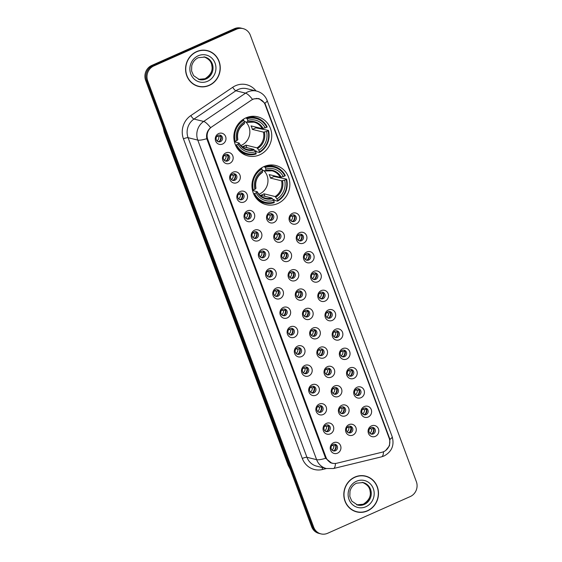 <?xml version="1.0" encoding="UTF-8"?>
<svg xmlns="http://www.w3.org/2000/svg" width="562" height="562" viewBox="0 0 562 562"><rect width="100%" height="100%" fill="white"/><g stroke="black" fill="none" stroke-linecap="round" stroke-linejoin="round"><path stroke-width="0.84" d="M264.035 166.563A20.155 18.876 103.8 0 0 251.987 186.795A20.155 18.876 103.8 0 0 266.086 204.61A20.155 18.876 103.8 0 0 277.783 203.528A20.155 18.876 103.8 0 0 289.83 183.289A20.155 18.876 103.8 0 0 275.724 165.474A20.155 18.876 103.8 0 0 264.035 166.563L265.271 167.511A18.096 16.951 103.8 0 1 284.871 176.004L285.278 175.639A18.862 17.668 103.8 0 0 273.996 166.38A18.862 17.668 103.8 0 0 264.751 166.745M245.924 117.872A20.155 18.876 103.8 0 0 233.876 138.112A20.155 18.876 103.8 0 0 247.983 155.927A20.155 18.876 103.8 0 0 259.672 154.845A20.155 18.876 103.8 0 0 271.72 134.606A20.155 18.876 103.8 0 0 257.621 116.791A20.155 18.876 103.8 0 0 245.924 117.872L247.161 118.821A18.096 16.951 103.8 0 1 266.76 127.314L267.175 126.956A18.862 17.668 103.8 0 0 255.886 117.697A18.862 17.668 103.8 0 0 246.641 118.055M229.753 163.345A5.704 5.339 -76.2 0 1 222.812 160.332A5.704 5.339 -76.2 0 1 225.861 152.885A5.704 5.339 -76.2 0 1 232.808 155.892A5.704 5.339 -76.2 0 1 229.753 163.345M225.348 154.655A3.421 3.203 103.8 0 0 225.699 161.118A3.421 3.203 103.8 0 0 229.725 157.5A3.421 3.203 103.8 0 0 225.348 154.655M236.939 182.664A5.704 5.339 -76.2 0 1 229.991 179.657A5.704 5.339 -76.2 0 1 233.047 172.204A5.704 5.339 -76.2 0 1 239.988 175.211A5.704 5.339 -76.2 0 1 236.939 182.664M232.535 173.974A3.421 3.203 103.8 0 0 232.879 180.437A3.421 3.203 103.8 0 0 236.911 176.819A3.421 3.203 103.8 0 0 232.535 173.974M244.126 201.99A5.704 5.339 -76.2 0 1 237.178 198.976A5.704 5.339 -76.2 0 1 240.234 191.523A5.704 5.339 -76.2 0 1 247.175 194.536A5.704 5.339 -76.2 0 1 244.126 201.99M239.721 193.3A3.421 3.203 103.8 0 0 240.065 199.763A3.421 3.203 103.8 0 0 244.098 196.138A3.421 3.203 103.8 0 0 239.721 193.3M251.312 221.309A5.704 5.339 -76.2 0 1 244.365 218.295A5.704 5.339 -76.2 0 1 247.421 210.848A5.704 5.339 -76.2 0 1 254.361 213.855A5.704 5.339 -76.2 0 1 251.312 221.309M246.901 212.619A3.421 3.203 103.8 0 0 247.252 219.082A3.421 3.203 103.8 0 0 251.284 215.464A3.421 3.203 103.8 0 0 246.901 212.619M258.492 240.627A5.704 5.339 -76.2 0 1 251.551 237.621A5.704 5.339 -76.2 0 1 254.607 230.167A5.704 5.339 -76.2 0 1 261.548 233.174A5.704 5.339 -76.2 0 1 258.492 240.627M254.087 231.937A3.421 3.203 103.8 0 0 254.438 238.4A3.421 3.203 103.8 0 0 258.471 234.783A3.421 3.203 103.8 0 0 254.087 231.937M265.678 259.953A5.704 5.339 -76.2 0 1 258.738 256.939A5.704 5.339 -76.2 0 1 261.787 249.486A5.704 5.339 -76.2 0 1 268.734 252.5A5.704 5.339 -76.2 0 1 265.678 259.953M261.274 251.263A3.421 3.203 103.8 0 0 261.625 257.726A3.421 3.203 103.8 0 0 265.657 254.101A3.421 3.203 103.8 0 0 261.274 251.263M272.865 279.272A5.704 5.339 -76.2 0 1 265.924 276.258A5.704 5.339 -76.2 0 1 268.973 268.812A5.704 5.339 -76.2 0 1 275.921 271.818A5.704 5.339 -76.2 0 1 272.865 279.272M268.46 270.582A3.421 3.203 103.8 0 0 268.812 277.045A3.421 3.203 103.8 0 0 272.837 273.427A3.421 3.203 103.8 0 0 268.46 270.582M280.052 298.591A5.704 5.339 -76.2 0 1 273.104 295.584A5.704 5.339 -76.2 0 1 276.16 288.13A5.704 5.339 -76.2 0 1 283.108 291.137A5.704 5.339 -76.2 0 1 280.052 298.591M275.647 289.901A3.421 3.203 103.8 0 0 275.991 296.364A3.421 3.203 103.8 0 0 280.024 292.746A3.421 3.203 103.8 0 0 275.647 289.901M287.238 317.916A5.704 5.339 -76.2 0 1 280.29 314.903A5.704 5.339 -76.2 0 1 283.346 307.449A5.704 5.339 -76.2 0 1 290.287 310.463A5.704 5.339 -76.2 0 1 287.238 317.916M282.834 309.226A3.421 3.203 103.8 0 0 283.178 315.689A3.421 3.203 103.8 0 0 287.21 312.065A3.421 3.203 103.8 0 0 282.834 309.226M294.425 337.235A5.704 5.339 -76.2 0 1 287.477 334.228A5.704 5.339 -76.2 0 1 290.533 326.775A5.704 5.339 -76.2 0 1 297.474 329.782A5.704 5.339 -76.2 0 1 294.425 337.235M290.013 328.545A3.421 3.203 103.8 0 0 290.364 335.008A3.421 3.203 103.8 0 0 294.397 331.39A3.421 3.203 103.8 0 0 290.013 328.545M301.604 356.554A5.704 5.339 -76.2 0 1 294.664 353.547A5.704 5.339 -76.2 0 1 297.72 346.094A5.704 5.339 -76.2 0 1 304.66 349.1A5.704 5.339 -76.2 0 1 301.604 356.554M297.2 347.864A3.421 3.203 103.8 0 0 297.551 354.327A3.421 3.203 103.8 0 0 301.583 350.709A3.421 3.203 103.8 0 0 297.2 347.864M308.791 375.88A5.704 5.339 -76.2 0 1 301.85 372.866A5.704 5.339 -76.2 0 1 304.899 365.412A5.704 5.339 -76.2 0 1 311.847 368.426A5.704 5.339 -76.2 0 1 308.791 375.88M304.386 367.19A3.421 3.203 103.8 0 0 304.737 373.653A3.421 3.203 103.8 0 0 308.77 370.028A3.421 3.203 103.8 0 0 304.386 367.19M315.977 395.198A5.704 5.339 -76.2 0 1 309.037 392.192A5.704 5.339 -76.2 0 1 312.086 384.738A5.704 5.339 -76.2 0 1 319.033 387.745A5.704 5.339 -76.2 0 1 315.977 395.198M311.573 386.508A3.421 3.203 103.8 0 0 311.924 392.971A3.421 3.203 103.8 0 0 315.956 389.354A3.421 3.203 103.8 0 0 311.573 386.508M323.164 414.517A5.704 5.339 -76.2 0 1 316.223 411.51A5.704 5.339 -76.2 0 1 319.272 404.057A5.704 5.339 -76.2 0 1 326.22 407.064A5.704 5.339 -76.2 0 1 323.164 414.517M318.759 405.827A3.421 3.203 103.8 0 0 319.104 412.29A3.421 3.203 103.8 0 0 323.136 408.672A3.421 3.203 103.8 0 0 318.759 405.827M330.351 433.843A5.704 5.339 -76.2 0 1 323.403 430.829A5.704 5.339 -76.2 0 1 326.459 423.376A5.704 5.339 -76.2 0 1 333.399 426.389A5.704 5.339 -76.2 0 1 330.351 433.843M325.946 425.153A3.421 3.203 103.8 0 0 326.29 431.616A3.421 3.203 103.8 0 0 330.323 427.991A3.421 3.203 103.8 0 0 325.946 425.153M337.537 453.162A5.704 5.339 -76.2 0 1 330.589 450.155A5.704 5.339 -76.2 0 1 333.645 442.701A5.704 5.339 -76.2 0 1 340.586 445.708A5.704 5.339 -76.2 0 1 337.537 453.162M333.133 444.472A3.421 3.203 103.8 0 0 333.477 450.935A3.421 3.203 103.8 0 0 337.509 447.317A3.421 3.203 103.8 0 0 333.133 444.472M222.566 144.027A5.704 5.339 -76.2 0 1 215.625 141.013A5.704 5.339 -76.2 0 1 218.674 133.559A5.704 5.339 -76.2 0 1 225.622 136.573A5.704 5.339 -76.2 0 1 222.566 144.027M218.161 135.337A3.421 3.203 103.8 0 0 218.513 141.8A3.421 3.203 103.8 0 0 222.545 138.175A3.421 3.203 103.8 0 0 218.161 135.337M273.827 222.559A5.704 5.339 -76.2 0 1 266.887 219.545A5.704 5.339 -76.2 0 1 269.936 212.092A5.704 5.339 -76.2 0 1 276.883 215.106A5.704 5.339 -76.2 0 1 273.827 222.559M269.423 213.869A3.421 3.203 103.8 0 0 269.774 220.332A3.421 3.203 103.8 0 0 273.806 216.707A3.421 3.203 103.8 0 0 269.423 213.869M281.014 241.878A5.704 5.339 -76.2 0 1 274.073 238.871A5.704 5.339 -76.2 0 1 277.122 231.418A5.704 5.339 -76.2 0 1 284.07 234.424A5.704 5.339 -76.2 0 1 281.014 241.878M276.609 233.188A3.421 3.203 103.8 0 0 276.961 239.651A3.421 3.203 103.8 0 0 280.986 236.033A3.421 3.203 103.8 0 0 276.609 233.188M288.201 261.197A5.704 5.339 -76.2 0 1 281.253 258.19A5.704 5.339 -76.2 0 1 284.309 250.736A5.704 5.339 -76.2 0 1 291.257 253.743A5.704 5.339 -76.2 0 1 288.201 261.197M283.796 252.507A3.421 3.203 103.8 0 0 284.14 258.97A3.421 3.203 103.8 0 0 288.173 255.352A3.421 3.203 103.8 0 0 283.796 252.507M295.387 280.522A5.704 5.339 -76.2 0 1 288.439 277.509A5.704 5.339 -76.2 0 1 291.495 270.055A5.704 5.339 -76.2 0 1 298.436 273.069A5.704 5.339 -76.2 0 1 295.387 280.522M290.983 271.832A3.421 3.203 103.8 0 0 291.327 278.295A3.421 3.203 103.8 0 0 295.359 274.67A3.421 3.203 103.8 0 0 290.983 271.832M302.574 299.841A5.704 5.339 -76.2 0 1 295.626 296.834A5.704 5.339 -76.2 0 1 298.682 289.381A5.704 5.339 -76.2 0 1 305.623 292.388A5.704 5.339 -76.2 0 1 302.574 299.841M298.162 291.151A3.421 3.203 103.8 0 0 298.513 297.614A3.421 3.203 103.8 0 0 302.546 293.996A3.421 3.203 103.8 0 0 298.162 291.151M309.753 319.16A5.704 5.339 -76.2 0 1 302.813 316.153A5.704 5.339 -76.2 0 1 305.868 308.7A5.704 5.339 -76.2 0 1 312.809 311.706A5.704 5.339 -76.2 0 1 309.753 319.16M305.349 310.47A3.421 3.203 103.8 0 0 305.7 316.933A3.421 3.203 103.8 0 0 309.732 313.315A3.421 3.203 103.8 0 0 305.349 310.47M316.94 338.486A5.704 5.339 -76.2 0 1 309.999 335.472A5.704 5.339 -76.2 0 1 313.048 328.018A5.704 5.339 -76.2 0 1 319.996 331.032A5.704 5.339 -76.2 0 1 316.94 338.486M312.535 329.796A3.421 3.203 103.8 0 0 312.886 336.259A3.421 3.203 103.8 0 0 316.919 332.634A3.421 3.203 103.8 0 0 312.535 329.796M324.126 357.804A5.704 5.339 -76.2 0 1 317.186 354.798A5.704 5.339 -76.2 0 1 320.235 347.344A5.704 5.339 -76.2 0 1 327.182 350.351A5.704 5.339 -76.2 0 1 324.126 357.804M319.722 349.114A3.421 3.203 103.8 0 0 320.073 355.577A3.421 3.203 103.8 0 0 324.105 351.96A3.421 3.203 103.8 0 0 319.722 349.114M331.313 377.123A5.704 5.339 -76.2 0 1 324.372 374.116A5.704 5.339 -76.2 0 1 327.421 366.663A5.704 5.339 -76.2 0 1 334.369 369.67A5.704 5.339 -76.2 0 1 331.313 377.123M326.908 368.44A3.421 3.203 103.8 0 0 327.253 374.896A3.421 3.203 103.8 0 0 331.285 371.278A3.421 3.203 103.8 0 0 326.908 368.44M338.5 396.449A5.704 5.339 -76.2 0 1 331.552 393.435A5.704 5.339 -76.2 0 1 334.608 385.982A5.704 5.339 -76.2 0 1 341.548 388.995A5.704 5.339 -76.2 0 1 338.5 396.449M334.095 387.759A3.421 3.203 103.8 0 0 334.439 394.222A3.421 3.203 103.8 0 0 338.472 390.597A3.421 3.203 103.8 0 0 334.095 387.759M345.686 415.768A5.704 5.339 -76.2 0 1 338.738 412.761A5.704 5.339 -76.2 0 1 341.794 405.307A5.704 5.339 -76.2 0 1 348.735 408.314A5.704 5.339 -76.2 0 1 345.686 415.768M341.282 407.078A3.421 3.203 103.8 0 0 341.626 413.541A3.421 3.203 103.8 0 0 345.658 409.923A3.421 3.203 103.8 0 0 341.282 407.078M352.873 435.086A5.704 5.339 -76.2 0 1 345.925 432.08A5.704 5.339 -76.2 0 1 348.981 424.626A5.704 5.339 -76.2 0 1 355.922 427.633A5.704 5.339 -76.2 0 1 352.873 435.086M348.461 426.403A3.421 3.203 103.8 0 0 348.812 432.859A3.421 3.203 103.8 0 0 352.845 429.242A3.421 3.203 103.8 0 0 348.461 426.403M296.35 223.802A5.704 5.339 -76.2 0 1 289.402 220.796A5.704 5.339 -76.2 0 1 292.458 213.342A5.704 5.339 -76.2 0 1 299.406 216.349A5.704 5.339 -76.2 0 1 296.35 223.802M291.945 215.113A3.421 3.203 103.8 0 0 292.289 221.576A3.421 3.203 103.8 0 0 296.322 217.958A3.421 3.203 103.8 0 0 291.945 215.113M303.536 243.128A5.704 5.339 -76.2 0 1 296.588 240.115A5.704 5.339 -76.2 0 1 299.644 232.661A5.704 5.339 -76.2 0 1 306.585 235.675A5.704 5.339 -76.2 0 1 303.536 243.128M299.132 234.438A3.421 3.203 103.8 0 0 299.476 240.901A3.421 3.203 103.8 0 0 303.508 237.276A3.421 3.203 103.8 0 0 299.132 234.438M310.723 262.447A5.704 5.339 -76.2 0 1 303.775 259.44A5.704 5.339 -76.2 0 1 306.831 251.987A5.704 5.339 -76.2 0 1 313.772 254.993A5.704 5.339 -76.2 0 1 310.723 262.447M306.311 253.757A3.421 3.203 103.8 0 0 306.662 260.22A3.421 3.203 103.8 0 0 310.695 256.602A3.421 3.203 103.8 0 0 306.311 253.757M317.902 281.766A5.704 5.339 -76.2 0 1 310.962 278.759A5.704 5.339 -76.2 0 1 314.017 271.305A5.704 5.339 -76.2 0 1 320.958 274.312A5.704 5.339 -76.2 0 1 317.902 281.766M313.498 273.083A3.421 3.203 103.8 0 0 313.849 279.539A3.421 3.203 103.8 0 0 317.881 275.921A3.421 3.203 103.8 0 0 313.498 273.083M325.089 301.091A5.704 5.339 -76.2 0 1 318.148 298.078A5.704 5.339 -76.2 0 1 321.197 290.624A5.704 5.339 -76.2 0 1 328.145 293.638A5.704 5.339 -76.2 0 1 325.089 301.091M320.684 292.402A3.421 3.203 103.8 0 0 321.035 298.865A3.421 3.203 103.8 0 0 325.068 295.24A3.421 3.203 103.8 0 0 320.684 292.402M332.275 320.41A5.704 5.339 -76.2 0 1 325.335 317.404A5.704 5.339 -76.2 0 1 328.384 309.95A5.704 5.339 -76.2 0 1 335.331 312.957A5.704 5.339 -76.2 0 1 332.275 320.41M327.871 311.72A3.421 3.203 103.8 0 0 328.222 318.183A3.421 3.203 103.8 0 0 332.254 314.565A3.421 3.203 103.8 0 0 327.871 311.72M339.462 339.729A5.704 5.339 -76.2 0 1 332.521 336.722A5.704 5.339 -76.2 0 1 335.57 329.269A5.704 5.339 -76.2 0 1 342.518 332.275A5.704 5.339 -76.2 0 1 339.462 339.729M335.057 331.046A3.421 3.203 103.8 0 0 335.409 337.502A3.421 3.203 103.8 0 0 339.434 333.884A3.421 3.203 103.8 0 0 335.057 331.046M346.649 359.055A5.704 5.339 -76.2 0 1 339.701 356.041A5.704 5.339 -76.2 0 1 342.757 348.588A5.704 5.339 -76.2 0 1 349.697 351.601A5.704 5.339 -76.2 0 1 346.649 359.055M342.244 350.365A3.421 3.203 103.8 0 0 342.588 356.828A3.421 3.203 103.8 0 0 346.621 353.203A3.421 3.203 103.8 0 0 342.244 350.365M353.835 378.374A5.704 5.339 -76.2 0 1 346.887 375.367A5.704 5.339 -76.2 0 1 349.943 367.913A5.704 5.339 -76.2 0 1 356.884 370.92A5.704 5.339 -76.2 0 1 353.835 378.374M349.431 369.684A3.421 3.203 103.8 0 0 349.775 376.147A3.421 3.203 103.8 0 0 353.807 372.529A3.421 3.203 103.8 0 0 349.431 369.684M361.022 397.692A5.704 5.339 -76.2 0 1 354.074 394.686A5.704 5.339 -76.2 0 1 357.13 387.232A5.704 5.339 -76.2 0 1 364.071 390.239A5.704 5.339 -76.2 0 1 361.022 397.692M356.61 389.009A3.421 3.203 103.8 0 0 356.961 395.465A3.421 3.203 103.8 0 0 360.994 391.847A3.421 3.203 103.8 0 0 356.61 389.009M368.201 417.018A5.704 5.339 -76.2 0 1 361.261 414.004A5.704 5.339 -76.2 0 1 364.309 406.551A5.704 5.339 -76.2 0 1 371.257 409.565A5.704 5.339 -76.2 0 1 368.201 417.018M363.797 408.328A3.421 3.203 103.8 0 0 364.148 414.791A3.421 3.203 103.8 0 0 368.18 411.166A3.421 3.203 103.8 0 0 363.797 408.328M375.388 436.337A5.704 5.339 -76.2 0 1 368.447 433.33A5.704 5.339 -76.2 0 1 371.496 425.877A5.704 5.339 -76.2 0 1 378.444 428.883A5.704 5.339 -76.2 0 1 375.388 436.337M370.983 427.647A3.421 3.203 103.8 0 0 371.334 434.11A3.421 3.203 103.8 0 0 375.367 430.492A3.421 3.203 103.8 0 0 370.983 427.647M226.669 154.388A3.421 3.203 -76.2 0 1 225.067 160.887M233.855 173.707A3.421 3.203 -76.2 0 1 232.254 180.205M241.042 193.026A3.421 3.203 -76.2 0 1 239.44 199.531M248.228 212.352A3.421 3.203 -76.2 0 1 246.627 218.85M255.408 231.67A3.421 3.203 -76.2 0 1 253.806 238.169M262.595 250.989A3.421 3.203 -76.2 0 1 260.993 257.494M269.781 270.315A3.421 3.203 -76.2 0 1 268.179 276.813M276.968 289.634A3.421 3.203 -76.2 0 1 275.366 296.132M284.154 308.952A3.421 3.203 -76.2 0 1 282.553 315.458M291.341 328.278A3.421 3.203 -76.2 0 1 289.739 334.776M298.52 347.597A3.421 3.203 -76.2 0 1 296.919 354.095M305.707 366.916A3.421 3.203 -76.2 0 1 304.105 373.421M312.894 386.242A3.421 3.203 -76.2 0 1 311.292 392.74M320.08 405.56A3.421 3.203 -76.2 0 1 318.478 412.058M327.267 424.879A3.421 3.203 -76.2 0 1 325.665 431.384M334.453 444.205A3.421 3.203 -76.2 0 1 332.852 450.703M219.482 135.063A3.421 3.203 -76.2 0 1 217.88 141.568M270.743 213.595A3.421 3.203 -76.2 0 1 269.142 220.1M277.93 232.921A3.421 3.203 -76.2 0 1 276.328 239.419M285.117 252.24A3.421 3.203 -76.2 0 1 283.515 258.738M292.303 271.558A3.421 3.203 -76.2 0 1 290.702 278.064M299.49 290.884A3.421 3.203 -76.2 0 1 297.888 297.382M306.669 310.203A3.421 3.203 -76.2 0 1 305.068 316.701M313.856 329.522A3.421 3.203 -76.2 0 1 312.254 336.027M321.043 348.847A3.421 3.203 -76.2 0 1 319.441 355.346M328.229 368.166A3.421 3.203 -76.2 0 1 326.627 374.664M335.416 387.485A3.421 3.203 -76.2 0 1 333.814 393.99M342.602 406.811A3.421 3.203 -76.2 0 1 341.001 413.309M349.782 426.129A3.421 3.203 -76.2 0 1 348.187 432.628M293.266 214.846A3.421 3.203 -76.2 0 1 291.664 221.344M300.452 234.164A3.421 3.203 -76.2 0 1 298.851 240.669M307.639 253.49A3.421 3.203 -76.2 0 1 306.037 259.988M314.818 272.809A3.421 3.203 -76.2 0 1 313.217 279.307M322.005 292.128A3.421 3.203 -76.2 0 1 320.403 298.633M329.192 311.453A3.421 3.203 -76.2 0 1 327.59 317.952M336.378 330.772A3.421 3.203 -76.2 0 1 334.776 337.27M343.565 350.091A3.421 3.203 -76.2 0 1 341.963 356.596M350.751 369.417A3.421 3.203 -76.2 0 1 349.15 375.915M357.931 388.735A3.421 3.203 -76.2 0 1 356.336 395.234M365.117 408.054A3.421 3.203 -76.2 0 1 363.516 414.559M372.304 427.38A3.421 3.203 -76.2 0 1 370.702 433.878M251.186 100.261A10.264 9.617 -76.2 0 1 252.696 99.425A10.264 9.617 -76.2 0 1 258.653 98.87A10.264 9.617 -76.2 0 1 265.194 104.841L389.185 438.255A10.264 9.617 -76.2 0 1 382.076 452.22L336.856 463.214A10.264 9.617 -76.2 0 1 332.507 463.214A10.264 9.617 -76.2 0 1 325.967 457.25L207.785 139.453A10.264 9.617 -76.2 0 1 211.769 126.879L251.186 100.261M196.623 51.599A18.441 17.274 103.8 0 0 185.6 70.117A18.441 17.274 103.8 0 0 198.505 86.422A18.441 17.274 103.8 0 0 209.205 85.431A18.441 17.274 103.8 0 0 220.234 66.906A18.441 17.274 103.8 0 0 207.329 50.608A18.441 17.274 103.8 0 0 196.623 51.599M197.993 86.281A18.441 17.274 103.8 0 0 200.866 86.625M354.861 477.082A18.441 17.274 103.8 0 0 343.839 495.6A18.441 17.274 103.8 0 0 356.744 511.905A18.441 17.274 103.8 0 0 367.443 510.914A18.441 17.274 103.8 0 0 378.465 492.389A18.441 17.274 103.8 0 0 365.56 476.091A18.441 17.274 103.8 0 0 354.861 477.082M356.224 511.764A18.441 17.274 103.8 0 0 359.104 512.108M334.341 463.474L331.812 463.221L325.63 458.29A13.305 2.74 159.6 0 1 316.631 459.681L197.775 140.086A15.209 14.247 -76.2 0 1 203.683 121.448L245.58 93.151A13.305 3.239 56 0 1 252.535 99.411L253.926 98.842L259.075 98.631L264.85 103.211L265.44 104.553L389.438 437.967L389.88 439.414L389.494 445.715L385.588 450.591M258.464 98.505L260.901 99.755M243.072 28.613L241.007 28.1A11.409 10.685 103.8 0 0 234.389 28.711L151.747 65.445A11.409 10.685 103.8 0 0 145.642 80.352L311.657 526.756L312.69 527.016A11.409 10.685 103.8 0 0 319.961 533.647A11.409 10.685 103.8 0 1 312.69 527.016L146.675 80.605L312.69 527.016L313.729 527.268A11.409 10.685 103.8 0 0 320.993 533.9A11.409 10.685 103.8 0 0 327.611 533.289L410.253 496.555A11.409 10.685 103.8 0 0 416.358 481.648L250.343 35.244A11.409 10.685 103.8 0 0 243.072 28.613A11.409 10.685 103.8 0 0 236.454 29.224L153.812 65.951A11.409 10.685 103.8 0 0 147.708 80.858L313.729 527.268M151.747 65.445L152.78 65.698A11.409 10.685 103.8 0 0 146.675 80.605A11.409 10.685 103.8 0 1 152.78 65.698L235.422 28.971L152.78 65.698L153.812 65.951M242.039 28.353A11.409 10.685 103.8 0 0 235.422 28.971A11.409 10.685 103.8 0 1 242.039 28.353M325.63 458.29L206.774 138.688C206.001 134.29 207.273 130.616 210.602 127.665A13.305 3.239 56 0 0 203.683 121.448L193.981 119.06A15.209 14.247 103.8 0 0 188.08 137.697L306.936 457.292A15.209 14.247 103.8 0 0 316.624 466.137L326.325 468.525A15.209 14.247 -76.2 0 1 316.631 459.681L306.936 457.292A3.801 0.78 -20.4 0 0 302.307 458.459L183.451 138.856A19.01 17.808 -76.2 0 1 190.834 115.568L232.731 87.272A19.01 17.808 -76.2 0 1 256.026 90.946M367.745 477.005A18.441 17.274 103.8 0 0 365.04 475.972M209.514 51.514A18.441 17.274 103.8 0 0 206.809 50.489M311.657 526.756A11.409 10.685 103.8 0 0 318.928 533.387L320.993 533.9M207.28 50.791A18.251 17.099 103.8 0 0 196.693 51.774A18.251 17.099 103.8 0 0 185.783 70.102A18.251 17.099 103.8 0 0 198.555 86.232A18.251 17.099 103.8 0 0 209.141 85.255A18.251 17.099 103.8 0 0 220.051 66.927A18.251 17.099 103.8 0 0 207.28 50.791L206.247 50.538A18.251 17.099 103.8 0 0 203.936 50.144M195.288 85.255A18.251 17.099 103.8 0 0 197.515 85.979L198.555 86.232M365.518 476.274A18.251 17.099 103.8 0 0 354.924 477.257A18.251 17.099 103.8 0 0 344.014 495.586A18.251 17.099 103.8 0 0 356.786 511.715A18.251 17.099 103.8 0 0 367.379 510.739A18.251 17.099 103.8 0 0 378.289 492.41A18.251 17.099 103.8 0 0 365.518 476.274L364.485 476.021A18.251 17.099 103.8 0 0 362.167 475.628M353.519 510.739A18.251 17.099 103.8 0 0 355.753 511.462L356.786 511.715M293.238 220.95A5.704 5.339 103.8 0 0 294.488 215.984L292.605 216.454L290.758 216.005M290.765 220.662A4.18 3.92 103.8 0 0 292.605 216.454M300.424 240.269A5.704 5.339 103.8 0 0 301.668 235.302L299.792 235.78L297.944 235.323M297.951 239.981A4.18 3.92 103.8 0 0 299.792 235.78M307.604 259.595A5.704 5.339 103.8 0 0 308.854 254.621L306.978 255.099L305.131 254.642M305.138 259.307A4.18 3.92 103.8 0 0 306.978 255.099M314.79 278.914A5.704 5.339 103.8 0 0 316.041 273.947L314.165 274.418L312.317 273.968M312.317 278.626A4.18 3.92 103.8 0 0 314.165 274.418M321.977 298.232A5.704 5.339 103.8 0 0 323.227 293.266L321.352 293.743L319.504 293.287M319.504 297.944A4.18 3.92 103.8 0 0 321.352 293.743M329.163 317.558A5.704 5.339 103.8 0 0 330.414 312.584L328.538 313.062L326.691 312.605M326.691 317.27A4.18 3.92 103.8 0 0 328.538 313.062M336.35 336.877A5.704 5.339 103.8 0 0 337.6 331.91L335.725 332.381L333.87 331.931M333.877 336.589A4.18 3.92 103.8 0 0 335.725 332.381M343.537 356.196A5.704 5.339 103.8 0 0 344.78 351.229L342.904 351.707L341.057 351.25M341.064 355.908A4.18 3.92 103.8 0 0 342.904 351.707M350.716 375.521A5.704 5.339 103.8 0 0 351.967 370.548L350.091 371.025L348.243 370.569M348.25 375.233A4.18 3.92 103.8 0 0 350.091 371.025M357.903 394.84A5.704 5.339 103.8 0 0 359.153 389.873L357.277 390.344L355.43 389.895M355.43 394.552A4.18 3.92 103.8 0 0 357.277 390.344M365.089 414.159A5.704 5.339 103.8 0 0 366.34 409.192L364.464 409.67L362.616 409.213M362.616 413.871A4.18 3.92 103.8 0 0 364.464 409.67M372.276 433.485A5.704 5.339 103.8 0 0 373.526 428.511L371.651 428.989L369.803 428.532M369.803 433.197A4.18 3.92 103.8 0 0 371.651 428.989M270.715 219.7A5.704 5.339 103.8 0 0 271.966 214.733L270.09 215.211L268.243 214.754M268.243 219.412A4.18 3.92 103.8 0 0 270.09 215.211M277.902 239.026A5.704 5.339 103.8 0 0 279.152 234.052L277.277 234.53L275.429 234.073M275.429 238.738A4.18 3.92 103.8 0 0 277.277 234.53M285.089 258.344A5.704 5.339 103.8 0 0 286.339 253.378L284.456 253.848L282.609 253.399M282.616 258.056A4.18 3.92 103.8 0 0 284.456 253.848M292.275 277.663A5.704 5.339 103.8 0 0 293.519 272.696L291.643 273.174L289.795 272.718M289.802 277.375A4.18 3.92 103.8 0 0 291.643 273.174M299.455 296.989A5.704 5.339 103.8 0 0 300.705 292.015L298.829 292.493L296.982 292.036M296.989 296.701A4.18 3.92 103.8 0 0 298.829 292.493M306.641 316.308A5.704 5.339 103.8 0 0 307.892 311.341L306.016 311.812L304.168 311.362M304.168 316.02A4.18 3.92 103.8 0 0 306.016 311.812M313.828 335.626A5.704 5.339 103.8 0 0 315.078 330.66L313.203 331.137L311.355 330.681M311.355 335.338A4.18 3.92 103.8 0 0 313.203 331.137M321.014 354.952A5.704 5.339 103.8 0 0 322.265 349.978L320.389 350.456L318.542 350M318.542 354.664A4.18 3.92 103.8 0 0 320.389 350.456M328.201 374.271A5.704 5.339 103.8 0 0 329.451 369.304L327.569 369.775L325.721 369.325M325.728 373.983A4.18 3.92 103.8 0 0 327.569 369.775M335.388 393.59A5.704 5.339 103.8 0 0 336.631 388.623L334.755 389.101L332.908 388.644M332.915 393.302A4.18 3.92 103.8 0 0 334.755 389.101M342.567 412.915A5.704 5.339 103.8 0 0 343.818 407.942L341.942 408.419L340.094 407.963M340.101 412.627A4.18 3.92 103.8 0 0 341.942 408.419M349.241 432.466A5.704 5.339 103.8 0 0 350.744 427.204L348.869 427.675L347.281 427.289M347.154 431.792A4.18 3.92 103.8 0 0 348.869 427.675M219.454 141.167A5.704 5.339 103.8 0 0 220.704 136.201L218.829 136.678L216.981 136.222M216.981 140.879A4.18 3.92 103.8 0 0 218.829 136.678M226.641 160.493A5.704 5.339 103.8 0 0 227.891 155.519L226.015 155.997L224.161 155.541M224.168 160.205A4.18 3.92 103.8 0 0 226.015 155.997M233.827 179.812A5.704 5.339 103.8 0 0 235.071 174.845L233.195 175.316L231.347 174.866M231.354 179.524A4.18 3.92 103.8 0 0 233.195 175.316M241.014 199.131A5.704 5.339 103.8 0 0 242.257 194.164L240.381 194.642L238.534 194.185M238.541 198.843A4.18 3.92 103.8 0 0 240.381 194.642M248.193 218.456A5.704 5.339 103.8 0 0 249.444 213.483L247.568 213.96L245.72 213.504M245.72 218.168A4.18 3.92 103.8 0 0 247.568 213.96M255.38 237.775A5.704 5.339 103.8 0 0 256.63 232.808L254.755 233.279L252.907 232.83M252.907 237.487A4.18 3.92 103.8 0 0 254.755 233.279M262.566 257.094A5.704 5.339 103.8 0 0 263.817 252.127L261.941 252.605L260.094 252.148M260.094 256.806A4.18 3.92 103.8 0 0 261.941 252.605M269.753 276.42A5.704 5.339 103.8 0 0 271.003 271.446L269.128 271.924L267.28 271.467M267.28 276.132A4.18 3.92 103.8 0 0 269.128 271.924M276.94 295.738A5.704 5.339 103.8 0 0 278.19 290.772L276.307 291.242L274.46 290.793M274.467 295.45A4.18 3.92 103.8 0 0 276.307 291.242M284.126 315.057A5.704 5.339 103.8 0 0 285.37 310.091L283.494 310.568L281.646 310.112M281.653 314.769A4.18 3.92 103.8 0 0 283.494 310.568M291.306 334.383A5.704 5.339 103.8 0 0 292.556 329.409L290.68 329.887L288.833 329.43M288.833 334.095A4.18 3.92 103.8 0 0 290.68 329.887M298.492 353.702A5.704 5.339 103.8 0 0 299.743 348.735L297.867 349.206L296.019 348.756M296.019 353.414A4.18 3.92 103.8 0 0 297.867 349.206M305.679 373.02A5.704 5.339 103.8 0 0 306.929 368.054L305.054 368.532L303.206 368.075M303.206 372.732A4.18 3.92 103.8 0 0 305.054 368.532M312.865 392.346A5.704 5.339 103.8 0 0 314.116 387.373L312.24 387.85L310.393 387.394M310.393 392.058A4.18 3.92 103.8 0 0 312.24 387.85M320.052 411.665A5.704 5.339 103.8 0 0 321.302 406.698L319.42 407.169L317.572 406.719M317.579 411.377A4.18 3.92 103.8 0 0 319.42 407.169M327.239 430.984A5.704 5.339 103.8 0 0 328.482 426.017L326.606 426.495L324.759 426.038M324.766 430.696A4.18 3.92 103.8 0 0 326.606 426.495M334.418 450.31A5.704 5.339 103.8 0 0 335.669 445.336L333.793 445.814L331.945 445.357M331.952 450.022A4.18 3.92 103.8 0 0 333.793 445.814M240.831 145.53A14.071 13.179 103.8 0 0 241.435 145.284A14.071 13.179 103.8 0 0 245.657 121.835M236.511 144.827L235.583 145.059A18.862 17.668 103.8 0 0 246.866 154.318A18.862 17.668 103.8 0 0 256.11 153.96L256.11 153.321A18.096 16.951 103.8 0 1 236.511 144.827L238.056 144.139A16.347 15.315 103.8 0 0 255.506 151.705L253.68 149.337L242.573 146.605A14.071 13.179 103.8 0 0 244.28 145.98A14.071 13.179 103.8 0 0 245.903 145.122L257.017 147.862L258.843 150.223A16.347 15.315 103.8 0 0 266.514 131.487L268.06 130.805A18.096 16.951 103.8 0 1 259.44 151.838L259.447 152.478A18.862 17.668 103.8 0 0 268.467 130.44L268.06 130.805M234.424 141.856L239.026 142.987L238.056 144.139M266.76 127.314L262.159 128.642L251.052 125.902A14.071 13.179 -76.2 0 1 252.345 129.393L255.872 127.827A18.061 16.916 103.8 0 0 255.647 127.033M255.872 127.827L268.467 130.44M259.447 152.478L256.679 151.796L256.195 151.009L254.804 150.665M241.281 152.667A18.862 17.668 103.8 0 0 244.098 153.637L246.866 154.318M234.284 141.575L235.211 141.336A18.096 16.951 103.8 0 1 243.831 120.303L243.311 119.537A18.862 17.668 103.8 0 0 240.044 121.919M259.44 151.838L258.843 150.223M255.506 151.705L256.11 153.321M243.831 120.303L244.428 121.919A16.347 15.315 103.8 0 0 236.757 140.655L235.211 141.336M266.514 131.487L263.459 132.126L252.345 129.393M236.757 140.655L237.691 139.833A14.626 13.699 103.8 0 1 244.435 123.366L244.428 121.919M239.026 142.987L238.99 143.317A14.626 13.699 103.8 0 0 254.333 149.97M255.886 117.697L253.118 117.015A18.862 17.668 103.8 0 0 250.174 116.566M265.222 128.003A16.347 15.315 103.8 0 0 247.765 120.437L247.161 118.821M247.765 120.437L247.505 122.284L244.273 121.49M263.107 128.536A14.626 13.699 103.8 0 0 247.772 121.884L247.505 122.284M246.844 147.658L245.903 145.122M258.942 194.22A14.071 13.179 103.8 0 0 259.546 193.967A14.071 13.179 103.8 0 0 263.761 170.518M254.614 193.511L253.687 193.742A18.862 17.668 103.8 0 0 264.976 203.008A18.862 17.668 103.8 0 0 274.221 202.643L274.214 202.004A18.096 16.951 103.8 0 1 254.614 193.511L256.16 192.829A16.347 15.315 103.8 0 0 273.617 200.395L271.79 198.028L260.677 195.288A14.071 13.179 103.8 0 0 262.391 194.67A14.071 13.179 103.8 0 0 264.007 193.806L275.12 196.545L276.947 198.913A16.347 15.315 103.8 0 0 284.625 180.177L286.163 179.489A18.096 16.951 103.8 0 1 277.551 200.529L277.551 201.161A18.862 17.668 103.8 0 0 286.578 179.13L286.163 179.489M252.528 190.539L257.129 191.67L256.16 192.829M284.871 176.004L280.269 177.325L269.156 174.592A14.071 13.179 -76.2 0 1 270.455 178.077L273.975 176.51A18.061 16.916 103.8 0 0 273.757 175.723M273.975 176.51L286.578 179.13M277.551 201.161L274.783 200.479L274.305 199.693L272.907 199.348M259.384 201.351A18.862 17.668 103.8 0 0 262.208 202.327L264.976 203.008M252.394 190.258L253.322 190.026A18.096 16.951 103.8 0 1 261.934 168.986L261.414 168.221A18.862 17.668 103.8 0 0 258.155 170.609M277.551 200.529L276.947 198.913M273.617 200.395L274.214 202.004M261.934 168.986L262.538 170.602A16.347 15.315 103.8 0 0 254.86 189.338L253.322 190.026M284.625 180.177L281.562 180.816L270.455 178.077M254.86 189.338L255.801 188.516A14.626 13.699 103.8 0 1 262.545 172.049L262.538 170.602M257.129 191.67L257.094 192.007A14.626 13.699 103.8 0 0 272.437 198.653M273.996 166.38L271.228 165.699A18.862 17.668 103.8 0 0 268.278 165.249M283.325 176.686A16.347 15.315 103.8 0 0 265.868 169.12L265.271 167.511M265.868 169.12L265.608 170.974L262.377 170.181M281.218 177.22A14.626 13.699 103.8 0 0 265.875 170.574L265.608 170.974M264.955 196.342L264.007 193.806M207.785 139.453L206.914 139.243M325.967 457.25L325.075 457.025M265.44 104.553L265.039 104.455M232.731 87.272A3.801 0.927 -124 0 0 235.878 90.763L245.58 93.151A15.209 14.247 -76.2 0 1 247.814 91.915A15.209 14.247 -76.2 0 1 256.637 91.093L246.943 88.705A15.209 14.247 103.8 0 0 238.119 89.527A15.209 14.247 103.8 0 0 235.878 90.763L193.981 119.06A3.801 0.927 -124 0 1 190.834 115.568M389.88 439.414A13.305 2.74 -20.4 0 0 392.171 436.688L267.14 100.486A13.305 2.74 159.6 0 1 264.85 103.211M183.451 138.856A3.801 0.78 -20.4 0 1 188.08 137.697L197.775 140.086A13.305 2.74 -20.4 0 0 206.774 138.688M335.444 463.446A13.305 4.187 76.3 0 1 333.456 468.532L326.325 468.525M383.516 451.743A13.305 4.187 76.3 0 1 381.528 456.843L333.456 468.532M326.417 468.546L322.462 469.509A19.01 17.808 -76.2 0 1 302.307 458.459M236.454 29.224L234.389 28.711M147.708 80.858L145.642 80.352M322.293 467.535A3.801 1.194 -103.7 0 0 322.462 469.509M389.438 437.967L389.044 437.868M163.865 129.351A15.209 14.247 103.8 0 0 164.617 132.154L164.933 132.239M290.217 469.094L288.187 465.357L164.153 131.845A7.608 1.567 -20.4 0 0 164.617 132.154L288.966 465.75M288.187 465.357A7.608 1.567 -20.4 0 0 288.643 465.666A15.209 14.247 103.8 0 0 289.901 468.251M198.92 79.453A11.591 10.854 103.8 0 0 205.186 78.729A11.591 10.854 103.8 0 0 212.127 67.342A11.591 10.854 103.8 0 0 204.463 56.966M199.37 79.572A11.591 10.854 103.8 0 0 206.092 78.954A11.591 10.854 103.8 0 0 213.019 67.314A11.591 10.854 103.8 0 0 204.912 57.071L198.337 57.682C194.993 59.256 192.794 61.946 191.74 65.761L191.586 70.974L193.588 75.652L199.37 79.572M207.645 81.237A13.874 12.989 103.8 0 0 215.07 63.113A13.874 12.989 103.8 0 0 198.182 55.793A13.874 12.989 103.8 0 0 190.764 73.917A13.874 12.989 103.8 0 0 207.645 81.237M357.158 504.936A11.591 10.854 103.8 0 0 363.424 504.212A11.591 10.854 103.8 0 0 370.365 492.825A11.591 10.854 103.8 0 0 362.694 482.449M357.608 505.055A11.591 10.854 103.8 0 0 364.331 504.437A11.591 10.854 103.8 0 0 371.257 492.797A11.591 10.854 103.8 0 0 363.15 482.554L356.575 483.165C353.224 484.739 351.025 487.43 349.978 491.244L349.817 496.457L351.819 501.135L357.608 505.055M365.883 506.72A13.874 12.989 103.8 0 0 373.308 488.596A13.874 12.989 103.8 0 0 356.42 481.276A13.874 12.989 103.8 0 0 348.995 499.4A13.874 12.989 103.8 0 0 365.883 506.72M239.138 143.057C241.007 146.415 243.704 148.558 247.231 149.471A14.071 13.179 103.8 0 0 253.68 149.337M257.663 148.487A14.626 13.699 103.8 0 0 264.407 132.021M257.017 147.862A14.071 13.179 103.8 0 0 263.459 132.126M262.159 128.642A14.071 13.179 103.8 0 0 253.961 122.151A14.071 13.179 103.8 0 0 247.687 122.235M257.241 191.74C259.11 195.105 261.808 197.241 265.334 198.161A14.071 13.179 103.8 0 0 271.79 198.028M275.766 197.171A14.626 13.699 103.8 0 0 282.51 180.711M275.12 196.545A14.071 13.179 103.8 0 0 281.562 180.816M280.269 177.325A14.071 13.179 103.8 0 0 272.064 170.841A14.071 13.179 103.8 0 0 265.791 170.925M332.507 463.214L330.147 462.638M258.653 98.87L256.644 98.378M381.528 456.843L384.085 455.972C391.833 451.651 394.531 445.223 392.171 436.688M267.14 100.486C265.201 95.631 261.695 92.498 256.637 91.093M164.153 131.845L163.233 127.651M204.006 56.846C208.973 58.989 211.579 61.897 211.818 65.578C212.984 70.601 210.722 74.985 205.039 78.736L198.463 79.354M362.244 482.329C367.211 484.472 369.817 487.38 370.056 491.062C371.215 496.084 368.96 500.468 363.277 504.219L356.701 504.838M237.845 139.587C236.721 132.857 238.878 127.574 244.315 123.752M247.61 122.291L253.961 122.151M255.949 188.27C254.832 181.54 256.982 176.264 262.419 172.436M265.714 170.974L272.064 170.841"/></g></svg>
